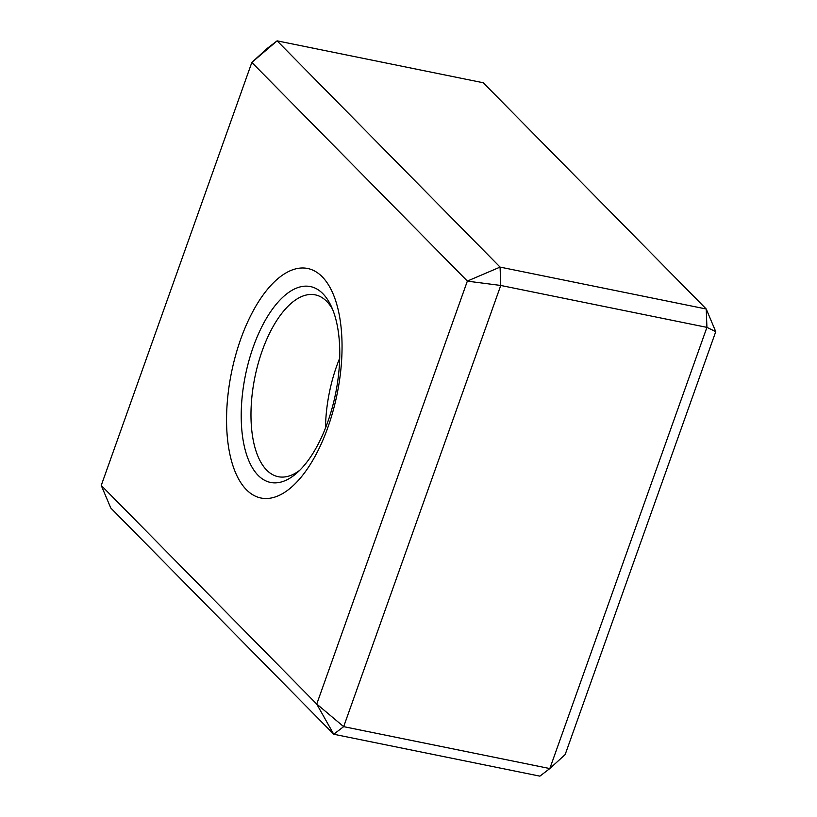 <?xml version="1.0" encoding="UTF-8"?>
<svg xmlns="http://www.w3.org/2000/svg" width="817" height="817" viewBox="0 0 817 817"><rect width="100%" height="100%" fill="white"/><g stroke="black" fill="none" stroke-linecap="round" stroke-linejoin="round"><path stroke-width="1.23" d="M251.881 62.409L277.106 40.85L500.075 267.098L467.365 281.068L251.84 62.439L267.179 48.438L277.106 40.85L483.266 82.762L706.235 309.01L715.753 331.651L706.919 327.372L500.76 285.46L500.075 267.098L706.235 309.01L706.919 327.372L549.821 768.562L565.16 754.561L715.753 331.651M467.365 281.15L500.76 285.46L343.661 726.65L549.821 768.562L539.894 776.15L333.734 734.238L110.765 507.99L101.247 485.431L316.73 704.091L467.365 281.068M251.84 62.439L101.247 485.431M316.782 704.06L343.661 726.65L333.734 734.238L316.73 704.091M327.862 427.444A117.117 53.891 101.5 0 1 246.397 489.71A117.117 53.891 101.5 0 1 240.749 339.055A117.117 53.891 101.5 0 1 322.215 276.789A117.117 53.891 101.5 0 1 327.862 427.444M299.757 470.275A92.791 42.698 101.5 0 1 278.24 476.699A92.791 42.698 101.5 0 1 262.216 350.759A92.791 42.698 101.5 0 1 315.209 294.845A92.791 42.698 101.5 0 1 332.509 309.173M339.709 358.152A92.791 42.698 -78.5 0 0 336.737 365.914A92.791 42.698 -78.5 0 0 325.503 427.985M253.321 346.786A99.95 45.997 -78.5 0 0 247.051 456.06A99.95 45.997 -78.5 0 0 296.826 473.023A99.95 45.997 -78.5 0 0 330.885 305.497A99.95 45.997 -78.5 0 0 253.321 346.786"/></g></svg>
